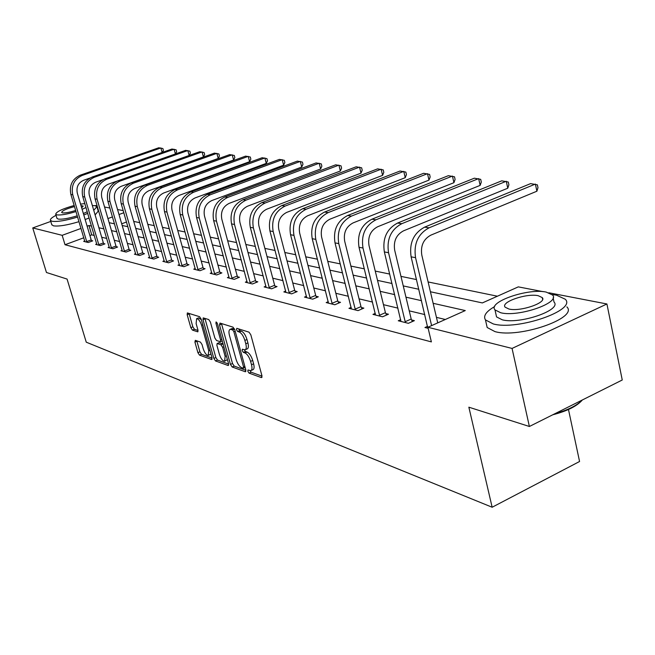 <?xml version="1.0" encoding="UTF-8"?>
<svg xmlns="http://www.w3.org/2000/svg" width="655" height="655" viewBox="0 0 655 655"><rect width="100%" height="100%" fill="white"/><g stroke="black" fill="none" stroke-linecap="round" stroke-linejoin="round"><path stroke-width="0.98" d="M247.844 371.279L249.064 373.121L261.386 377.599L261.951 375.765L250.824 334.82L249.023 332.159L236.791 328.327L236.43 329.661L237.659 331.487L239.222 331.987C241.556 333.125 243.439 335.933 244.864 340.404L245.789 343.793C246.64 347.273 246.37 349.287 244.986 349.852L242.325 349.238L242.153 350.556L243.382 352.39L244.954 352.922C247.295 354.118 249.17 356.934 250.595 361.372L251.512 364.737C252.347 368.151 252.077 370.124 250.718 370.665L248.008 369.993L247.844 371.279M250.013 370.648L251.152 372.212L262.033 376.142M238.576 328.892L239.771 330.603L241.335 331.094L239.222 331.987M244.315 349.844L245.486 351.489L247.058 352.022L244.954 352.922M195.321 340.33L194.912 342.082L197.908 352.668L199.505 355.125L211.573 359.505L212.015 357.753L201.191 319.165L199.554 316.684L187.355 312.926L187.174 314.744L190.826 327.664L192.431 330.104L197.761 331.823L197.941 330.014L196.123 323.562L196.623 318.666C198.49 318.862 200.152 321.089 201.601 325.33L208.724 350.687L208.224 355.444C206.341 355.223 204.671 352.988 203.214 348.747L202.043 344.563L200.422 342.09L195.321 340.33M548.841 292.769L606.923 303.977L622.25 379.998L529.379 426.487L468.857 407.189L492.151 507.24L86.255 342.188L67.072 279.071L46.456 272.496L32.75 227.932L50.779 221.431M529.379 426.487L512.063 348.427L427.903 327.271L465.271 310.568L433.135 303.306M83.815 237.781L65.017 244.733L431.375 341.894L427.903 327.271M65.017 244.733L62.176 235.325L32.75 227.932M230.454 364.409L232.157 366.98L245.289 371.753L245.813 369.944L234.777 329.76L233.033 327.156L219.99 323.079L219.515 324.945L230.454 364.409L232.509 363.525L234.212 366.096L245.895 370.312M228.071 365.498L215.487 360.93L213.841 358.416L203.009 319.738L203.206 317.888L208.74 319.558L210.402 322.072L214.84 337.972L216.51 340.502L220.35 341.73L220.563 339.888L215.929 323.21L216.085 321.9L217.444 323.685L228.554 363.721L228.071 365.498L228.62 365.261M492.151 507.24L579.569 461.497L568.475 409.506M445.326 319.484L436.435 317.356M424.8 314.572L409.236 310.847M397.953 308.145L383.478 304.681M372.531 302.061L359.046 298.836M348.411 296.289L335.843 293.284M325.51 290.812L313.778 288.003M303.724 285.596L292.777 282.976M282.985 280.635L272.758 278.187M263.22 275.902L253.649 273.61M244.348 271.383L235.399 269.238M226.327 267.068L217.943 265.062M209.092 262.95L201.232 261.067M192.586 258.995L185.226 257.235M176.776 255.213L169.874 253.559M161.621 251.585L155.137 250.038M147.064 248.106L140.989 246.648M133.088 244.757L127.381 243.39M119.644 241.539L114.289 240.262M106.716 238.445L101.689 237.241M94.263 235.464L91.733 234.858L89.899 235.538M427.592 326.337L424.964 327.508L428.157 328.311M400.745 319.681L398.265 320.77L408.36 323.316L414.394 320.655L411.627 319.967M375.315 313.368L372.965 314.384L382.536 316.799L388.464 314.22L385.844 313.573M351.195 307.375L348.968 308.333L358.056 310.626L363.869 308.12L361.388 307.506M328.278 301.685L326.174 302.577L334.803 304.755L340.518 302.323L338.16 301.742M306.491 296.265L304.485 297.1L312.697 299.171L318.314 296.813L316.07 296.256M285.736 291.098L283.828 291.893L291.655 293.866L297.182 291.573L295.037 291.041M265.955 286.178L264.137 286.915L271.596 288.806L277.032 286.571L274.985 286.071M247.074 281.47L245.338 282.174L252.462 283.975L257.808 281.806L255.859 281.322M229.029 276.975L227.375 277.638L234.187 279.357L239.443 277.245L237.577 276.787M211.778 272.677L210.19 273.307L216.707 274.953L221.881 272.889L220.096 272.447M195.255 268.558L193.741 269.156L199.98 270.728L205.072 268.722L203.361 268.296M179.429 264.604L177.972 265.177L183.957 266.683L188.968 264.726L187.33 264.317M164.241 260.821L162.849 261.353L168.597 262.802L173.526 260.895L171.954 260.502M149.668 257.178L148.333 257.693L153.851 259.085L158.698 257.219L157.192 256.842M135.667 253.681L134.39 254.173L139.687 255.507L144.468 253.681L143.019 253.321M122.207 250.325L120.97 250.791L126.071 252.077L130.779 250.292L129.387 249.94M109.254 247.082L108.067 247.533L112.971 248.769L117.613 247.025L116.271 246.689M96.784 243.971L95.638 244.397L100.362 245.584L104.939 243.881L103.646 243.554M84.765 240.966L83.668 241.376L88.22 242.522L92.723 240.852L91.479 240.541M497.407 296.207L428.116 281.961M416.498 279.57L400.966 276.377M389.709 274.06L375.258 271.088M364.336 268.845L350.883 266.077M340.281 263.899L327.754 261.32M317.446 259.2L305.754 256.801M295.732 254.738L284.819 252.494M275.067 250.488L264.874 248.392M255.376 246.436L245.838 244.479M236.586 242.571L227.662 240.737M218.639 238.887L210.288 237.167M201.478 235.358L193.659 233.745M185.054 231.976L177.726 230.47M169.326 228.742L162.456 227.334M154.244 225.639L147.801 224.321M139.769 222.667L133.718 221.423M126.505 222.012L121.691 223.797M606.923 303.977L512.063 348.427M94.598 205.637L97.046 205.564M104.554 207.013L109.868 208.036M117.54 209.518L123.205 210.615M430.425 291.762L482.367 302.929L518.301 286.874L543.118 291.663M109.148 222.684L114.478 223.83M122.182 225.484L127.864 226.704M135.732 228.398L141.783 229.7M149.831 231.428L156.283 232.82M164.503 234.588L171.389 236.062M179.797 237.871L187.142 239.452M195.755 241.302L203.582 242.989M212.4 244.888L220.76 246.681M229.807 248.622L238.731 250.546M247.999 252.535L257.546 254.59M267.052 256.637L277.261 258.831M287.021 260.927L297.943 263.277M307.981 265.431L319.673 267.952M329.989 270.163L342.532 272.865M353.143 275.141L366.603 278.039M377.534 280.389L391.993 283.5M403.251 285.916L418.799 289.264M123.82 212.752L118.997 214.521M112.464 216.911L107.944 218.565M91.487 226.09L88.965 225.516L87.123 226.188M81.023 228.423L62.176 235.325M421.509 300.678L405.953 297.165M394.678 294.619L380.211 291.344M369.273 288.871L355.804 285.826M345.185 283.427L332.634 280.594M322.309 278.26L310.593 275.608M300.555 273.34L289.616 270.867M279.841 268.656L269.623 266.348M260.101 264.194L250.546 262.041M241.269 259.945L232.32 257.923M223.273 255.876L214.897 253.984M206.063 251.987L198.219 250.21M189.598 248.261L182.246 246.599M173.821 244.7L166.927 243.136M158.69 241.277L152.222 239.812M144.166 237.994L138.099 236.627M130.214 234.842L124.524 233.557M116.803 231.813L111.465 230.601M103.908 228.898L98.889 227.76M91.733 234.858L88.965 225.516M251.119 370.493L252.814 369.756C254.181 369.215 254.443 367.234 253.616 363.828L251.512 364.737M247.058 352.022C249.399 353.209 251.283 356.025 252.699 360.463L253.616 363.828M245.371 349.688L247.099 348.951C248.482 348.386 248.753 346.372 247.909 342.892L245.789 343.793M241.335 331.094C243.676 332.232 245.56 335.032 246.984 339.503L247.909 342.892M221.48 323.537L232.509 363.525M243.193 368.208L243.554 366.939L233.884 331.733L232.664 329.915L230.208 329.342C228.849 329.923 228.595 331.938 229.447 335.401L236.046 359.292C237.429 363.64 239.272 366.415 241.564 367.619L243.193 368.208M231.96 328.613L234.49 328.941M228.636 364.082L217.509 360.062L215.487 360.93M204.933 318.363L215.863 357.556L217.509 360.062M219.409 354.363C220.899 358.711 222.626 360.995 224.591 361.224L225.148 356.394L222.626 347.306L220.94 344.759L217.1 343.523L216.895 345.341L219.409 354.363M224.878 361.101L227.408 359.587M223.052 343.916L220.94 344.759M219.048 342.696L223.003 343.891M208.486 355.337L210.943 353.921M201.322 319.648L198.416 317.929M189.074 313.409L192.84 326.837L194.437 329.277L198.047 330.472M196.811 340.846L199.898 351.825L201.494 354.281L212.097 358.105M437.736 322.874L421.787 255.041C420.461 245.813 423.466 239.19 430.793 235.17L536.895 191.211L535.389 184.071L429.091 227.817C418.054 233.835 413.542 243.783 415.548 257.661L431.604 325.617M536.895 191.211L537.984 187.69L537.387 184.841L530.615 183.613L424.604 227.146C413.608 233.131 409.113 243.038 411.111 256.85L427.83 328.229M582.377 399.951C577.055 406.141 567.173 411.086 552.746 414.787M554.973 413.673C567.819 410.12 576.932 405.56 582.311 399.992M494.64 306.573C486.075 311.534 483.013 315.98 485.461 319.91L493.256 323.93C517.466 330.75 576.94 310.183 565.29 299.253L556.373 295.127L552.075 294.521M486.362 323.889L487.173 327.516L494.975 331.61C519.194 338.619 578.562 318.011 566.886 306.892M553.123 297.82L554.015 302.037C562.244 309.938 519.8 324.618 502.27 319.812L496.547 316.914L495.966 314.294M500.698 312.746C518.22 317.421 560.737 302.774 552.525 294.996L546.229 292.097C528.233 287.954 487.582 301.971 494.983 309.897L500.698 312.746M538.246 295.716C526.702 292.99 500.297 302.094 505.152 307.179L508.902 309.021C520.258 311.976 547.433 302.602 542.234 297.583L538.246 295.716M56.035 215.331C51.835 217.501 49.977 219.188 50.46 220.383L51.999 221.259C57.132 222.012 65.68 220.612 77.634 217.059M83.791 214.955L87.721 213.383M93.755 210.345L96.883 206.628L95.106 205.719L92.33 205.523M51.745 224.616L53.383 225.828C58.524 226.605 67.064 225.222 79.009 221.668M85.158 219.556L89.08 217.976M95.106 214.922L98.217 211.164L96.989 206.988M87.23 211.729L83.373 213.563M77.257 215.798C68.398 218.508 62.012 219.589 58.107 219.057L56.903 218.197M74.179 205.49C62.397 208.814 56.232 211.729 55.708 214.234L56.838 214.856C60.743 215.372 67.129 214.275 75.996 211.573M82.121 209.338L85.985 207.512M81.67 207.84L83.218 206.079L80.999 205.58M74.506 206.587C66.425 208.749 62.143 210.714 61.66 212.457L62.405 212.859C65.197 213.178 69.61 212.367 75.653 210.435M84.822 203.599L80.565 204.114M405.609 322.628L405.183 321.695L411.201 319.042L394.678 250.169C393.344 241.187 396.283 234.752 403.48 230.855L507.772 188.214L506.274 181.263L401.777 223.699C390.945 229.537 386.54 239.206 388.538 252.707L405.183 321.695M507.772 188.214L508.894 184.8L508.296 182.024L501.746 180.829L397.544 223.06C386.745 228.873 382.348 238.494 384.354 251.938L400.975 321.458M411.201 319.042L412.355 321.556M379.933 316.144L379.515 315.243L385.427 312.672L369.011 245.56C367.684 236.815 370.55 230.552 377.616 226.769L480.156 185.373L478.658 178.602L375.929 219.802C365.302 225.467 360.987 234.875 362.993 248.024L379.515 315.243M480.156 185.373L481.302 182.057L480.704 179.347L474.367 178.193L371.917 219.196C361.314 224.837 357.016 234.203 359.022 247.295L375.536 315.039M385.427 312.672L386.524 315.063M355.575 309.995L355.174 309.119L360.987 306.622L344.686 241.187C343.359 232.672 346.168 226.573 353.11 222.897L453.931 182.679L452.433 176.072L351.432 216.101C340.993 221.611 336.776 230.765 338.774 243.578L355.174 309.119M453.931 182.679L455.094 179.445L454.505 176.809L448.356 175.679L347.625 215.528C337.219 221.013 333.01 230.126 335.008 242.89L351.407 308.947M360.987 306.622L362.027 308.914M332.453 304.157L332.06 303.306L337.767 300.882L321.605 237.044C320.279 228.734 323.03 222.798 329.842 219.22L428.984 180.117L427.502 173.673L328.18 212.597C317.929 217.951 313.802 226.876 315.792 239.362L332.06 303.306M428.984 180.117L430.171 176.965L429.582 174.394L423.621 173.297L324.561 212.048C314.343 217.378 310.224 226.27 312.214 238.707L328.491 303.159M337.767 300.882L338.766 303.069M310.462 298.606L310.077 297.771L315.694 295.43L299.662 233.098C298.344 225.001 301.038 219.204 307.727 215.732L405.24 177.677L403.758 171.381L306.081 209.264C296.011 214.472 291.966 223.167 293.956 235.358L310.077 297.771M405.24 177.677L406.436 174.607L405.846 172.093L400.066 171.02L302.643 208.74C292.597 213.931 288.568 222.594 290.55 234.736L306.687 297.657M315.694 295.43L316.643 297.517M289.526 293.325L289.158 292.515L294.668 290.231L278.784 229.348C277.474 221.439 280.111 215.79 286.685 212.408L382.602 175.352L381.136 169.203L285.048 206.088C275.157 211.164 271.195 219.646 273.176 231.542L289.158 292.515M382.602 175.352L383.814 172.355L383.224 169.899L377.607 168.859L281.773 205.596C271.907 210.648 267.96 219.098 269.934 230.953L285.932 292.417M294.668 290.231L295.577 292.236M269.565 288.29L269.205 287.496L274.633 285.277L258.889 225.778C257.587 218.049 260.166 212.539 266.634 209.24L361.003 173.133L359.538 167.115L265.013 203.066C255.294 208.012 251.414 216.289 253.379 227.915L269.205 287.496M361.003 173.133L362.215 170.21L361.634 167.803L356.173 166.796L261.894 202.6C252.2 207.52 248.327 215.765 250.292 227.351L266.143 287.422M274.633 285.277L275.501 287.201M250.521 283.484L250.169 282.706L255.507 280.545L239.918 222.373C238.625 214.815 241.155 209.428 247.508 206.219L340.363 171.012L338.913 165.125L245.903 200.184C236.349 205.007 232.541 213.088 234.498 224.452L250.169 282.706M340.363 171.012L341.582 168.155L341.009 165.805L335.688 164.814L242.923 199.734C233.393 204.532 229.602 212.597 231.551 223.912L247.254 282.657M255.507 280.545L256.342 282.395M232.328 278.891L231.993 278.129L237.233 276.025L221.799 219.114C220.514 211.729 222.995 206.464 229.242 203.328L320.623 168.982L319.19 163.226L227.653 197.433C218.262 202.133 214.529 210.034 216.469 221.144L231.993 278.129M320.623 168.982L321.859 166.19L321.277 163.889L316.103 162.931L224.804 196.999C215.438 201.683 211.721 209.559 213.653 220.629L229.201 278.105M237.233 276.025L238.035 277.81M214.938 274.502L214.603 273.757L219.761 271.71L204.483 216.011C203.206 208.781 205.637 203.631 211.786 200.569L301.734 167.041L300.301 161.408L210.214 194.805C200.97 199.39 197.311 207.119 199.235 217.984L214.603 273.757M301.734 167.041L302.97 164.315L302.397 162.063L297.354 161.122L207.488 194.388C198.268 198.964 194.625 206.661 196.549 217.493L211.942 273.749M219.761 271.71L220.538 273.43M198.285 270.302L197.957 269.573L203.034 267.567L187.911 213.031C186.642 205.957 189.033 200.921 195.075 197.933L283.631 165.175L282.215 159.664L193.52 192.283C184.432 196.762 180.845 204.327 182.753 214.963L197.957 269.573M283.631 165.175L284.868 162.514L284.303 160.311L279.382 159.386L190.916 191.89C181.844 196.353 178.266 203.885 180.174 214.488L195.419 269.573M203.034 267.567L203.779 269.23M182.327 266.274L182.008 265.562L187.011 263.605L172.044 210.181C170.783 203.255 173.125 198.326 179.077 195.403L266.274 163.39L264.866 157.986L177.538 189.868C168.597 194.248 165.068 201.65 166.968 212.064L182.008 265.562M266.274 163.39L267.51 160.786L266.945 158.625L262.156 157.724L175.041 189.492C166.116 193.855 162.604 201.232 164.495 211.614L179.585 265.578M187.011 263.605L187.723 265.209M167.033 262.409L166.722 261.713L171.643 259.806L156.832 207.447C155.579 200.659 157.88 195.837 163.734 192.979L249.612 161.679L248.22 156.381L162.211 187.559C153.417 191.841 149.954 199.087 151.829 209.289L166.722 261.713M249.612 161.679L250.849 159.124L250.292 157.012L245.609 156.127L159.812 187.199C151.043 191.465 147.588 198.686 149.463 208.855L164.397 261.746M171.643 259.806L172.331 261.353M152.345 258.709L152.042 258.021L156.889 256.162L142.233 204.827C140.997 198.178 143.257 193.454 149.012 190.654L233.606 160.033L232.222 154.842L147.506 185.34C138.852 189.532 135.454 196.623 137.313 206.628L152.042 258.021M233.606 160.033L234.842 157.536L234.294 155.456L229.717 154.596L145.205 184.997C136.567 189.172 133.186 196.238 135.045 206.21L149.815 258.07M156.889 256.162L157.56 257.661M138.246 255.147L137.943 254.476L142.716 252.658L128.216 202.313C126.988 195.788 129.215 191.162 134.881 188.419L218.221 158.453L216.846 153.36L133.391 183.212C124.868 187.314 121.527 194.265 123.377 204.065L137.943 254.476M218.221 158.453L219.45 156.005L218.909 153.966L214.439 153.123L131.18 182.876C122.673 186.962 119.349 193.896 121.191 203.664L135.814 254.533M142.716 252.658L143.363 254.107M124.687 251.725L124.393 251.07L129.092 249.285L114.748 199.89C113.528 193.495 115.714 188.951 121.298 186.274L203.418 156.93L202.059 151.935L119.824 181.165C111.432 185.177 108.149 191.997 109.983 201.609L124.393 251.07M203.418 156.93L204.647 154.531L204.106 152.533L199.742 151.706L117.695 180.845C109.328 184.849 106.053 191.637 107.878 201.224L122.346 251.135M129.092 249.285L129.715 250.693M111.637 248.433L111.358 247.786L115.984 246.051L101.795 197.564C100.583 191.285 102.737 186.839 108.231 184.211L117.392 180.96M106.773 179.2L104.726 178.889L185.586 150.347L189.852 151.149L190.392 153.114L189.164 155.464L187.813 150.56L106.773 179.2C98.504 183.13 95.278 189.811 97.096 199.251L111.358 247.786M104.726 178.889C96.481 182.81 93.264 189.475 95.081 198.874L109.385 247.86M115.984 246.051L116.59 247.41M99.085 245.265L98.799 244.634L103.367 242.923L89.326 195.321C88.13 189.164 90.243 184.8 95.655 182.221L102.999 179.634M175.401 153.941L174.099 149.234L94.214 177.3C86.067 181.157 82.898 187.715 84.7 196.975L98.799 244.634M175.515 153.9L176.653 151.747L176.121 149.823L171.946 149.029L92.249 177.006C84.118 180.845 80.958 187.387 82.751 196.615L96.915 244.716M103.367 242.923L103.948 244.249M86.984 242.211L86.706 241.589L91.201 239.918L77.315 193.168C76.127 187.117 78.207 182.835 83.545 180.313L89.899 178.078M162.129 152.476L160.868 147.956L82.112 175.474C74.097 179.257 70.977 185.692 72.754 194.781L86.706 241.589M162.35 152.394L163.406 150.429L162.882 148.538L158.797 147.76L80.221 175.188C72.214 178.954 69.103 185.373 70.879 194.437L84.888 241.679M91.201 239.918L91.774 241.204M251.152 372.212L249.064 373.121M239.771 330.603L237.659 331.487M245.486 351.489L243.382 352.39M252.699 360.463L250.595 361.372M246.984 339.503L244.864 340.404M262.008 377.321L261.386 377.599M221.595 324.086L219.515 324.945M245.871 371.5L245.289 371.753M234.212 366.096L232.157 366.98M244.831 366.391L243.554 366.939M235.17 331.193L233.884 331.733M234.564 329.121L232.664 329.915M233.139 328.523L231.043 329.399M215.863 357.556L213.841 358.416M205.048 318.895L203.009 319.738M221.791 339.364L220.563 339.888M217.051 322.751L215.929 323.21M226.376 355.87L225.148 356.394M223.854 346.79L222.626 347.306M219.4 342.68L217.354 343.539M209.895 350.196L208.724 350.687M202.78 324.847L201.601 325.33M198.006 331.602L197.523 331.807M194.437 329.277L192.431 330.104M192.84 326.837L190.826 327.664M189.189 313.925L187.174 314.744M212.081 359.284L211.573 359.505M201.494 354.281L199.505 355.125M199.898 351.825L197.908 352.668M196.909 341.247L194.912 342.082M415.548 257.661L411.111 256.85M429.091 227.817L424.604 227.146M388.538 252.707L384.354 251.938M401.777 223.699L397.544 223.06M362.993 248.024L359.022 247.295M375.929 219.802L371.917 219.196M338.774 243.578L335.008 242.89M351.432 216.101L347.625 215.528M315.792 239.362L312.214 238.707M328.18 212.597L324.561 212.048M293.956 235.358L290.55 234.736M306.081 209.264L302.643 208.74M273.176 231.542L269.934 230.953M285.048 206.088L281.773 205.596M253.379 227.915L250.292 227.351M265.013 203.066L261.894 202.6M234.498 224.452L231.551 223.912M245.903 200.184L242.923 199.734M216.469 221.144L213.653 220.629M227.653 197.433L224.804 196.999M199.235 217.984L196.549 217.493M210.214 194.805L207.488 194.388M182.753 214.963L180.174 214.488M193.52 192.283L190.916 191.89M166.968 212.064L164.495 211.614M177.538 189.868L175.041 189.492M151.829 209.289L149.463 208.855M162.211 187.559L159.812 187.199M137.313 206.628L135.045 206.21M147.506 185.34L145.205 184.997M123.377 204.065L121.191 203.664M133.391 183.212L131.18 182.876M109.983 201.609L107.878 201.224M119.824 181.165L117.695 180.845M97.096 199.251L95.081 198.874M84.7 196.975L82.751 196.615M94.214 177.3L92.249 177.006M72.754 194.781L70.879 194.437M82.112 175.474L80.221 175.188M245.134 367.471L243.48 368.192M232.304 328.466L230.208 329.342M222.225 340.936L220.457 341.681M219.147 342.655L217.1 343.523M198.661 317.831L196.623 318.666M542.618 299.376L542.234 297.583M496.547 316.914L494.983 309.897M485.461 319.91L487.173 327.516M56.977 218.426L55.708 214.234M50.46 220.383L51.843 224.935"/></g></svg>
